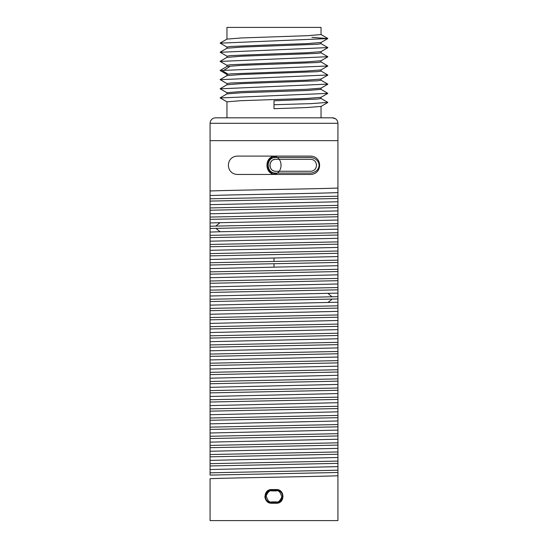 <?xml version="1.0" encoding="UTF-8"?>
<svg xmlns="http://www.w3.org/2000/svg" width="548" height="548" viewBox="0 0 548 548"><rect width="100%" height="100%" fill="white"/><g stroke="black" fill="none" stroke-linecap="round" stroke-linejoin="round"><path stroke-width="0.82" d="M210.069 478.664L210.069 520.6L210.069 478.664C237.106 477.698 310.894 476.733 337.931 475.774L337.931 472.492L210.069 475.082L210.069 472.808L337.931 470.218L337.931 520.6L337.931 475.774M210.069 520.6L337.931 520.6L210.069 520.6M276.281 503.249L271.719 503.249C262.882 503.68 262.889 489.117 271.719 489.549C262.869 489.138 262.882 503.66 271.719 503.249L276.281 503.249C285.118 503.66 285.124 489.131 276.281 489.549L271.719 489.549L276.281 489.549C285.111 489.111 285.118 503.68 276.281 503.249M337.931 123.3C337.547 119.909 335.719 118.08 332.451 117.82L215.549 117.82C212.281 118.08 210.453 119.909 210.069 123.3L337.931 123.3L337.931 140.651L210.069 140.651L210.069 472.808M215.549 117.82C212.281 118.08 210.453 119.909 210.069 123.3L210.069 140.651L337.931 140.651L337.931 192.636C310.894 193.602 237.106 194.567 210.069 195.526L210.069 198.808L337.931 196.218L337.931 216.761L210.069 219.351L210.069 226.208L337.931 223.618L337.931 225.892L210.069 228.482L210.069 235.339L337.931 232.749L337.931 235.03L210.069 237.62L210.069 244.47L337.931 241.88L337.931 244.161L210.069 246.751L210.069 253.608L337.931 251.018L337.931 253.292L210.069 255.882L210.069 262.739L337.931 260.149L337.931 262.43L210.069 265.02L210.069 271.87L337.931 269.28L337.931 271.561L210.069 274.151L210.069 281.008L337.931 278.418L337.931 280.692L210.069 283.282L210.069 290.139L337.931 287.549L337.931 289.83L210.069 292.42L210.069 299.27L337.931 296.68L337.931 298.961L210.069 301.551L210.069 308.408L337.931 305.818L337.931 362.892L210.069 365.482L210.069 372.339L337.931 369.749L337.931 372.03L210.069 374.62L210.069 381.47L337.931 378.88L337.931 381.161L210.069 383.751L210.069 390.608L337.931 388.018L337.931 390.292L210.069 392.882L210.069 399.739L337.931 397.149L337.931 399.43L210.069 402.02L210.069 408.87L337.931 406.28L337.931 408.561L210.069 411.151L210.069 418.008L337.931 415.418L337.931 417.692L210.069 420.282L210.069 427.139L337.931 424.549L337.931 426.83L210.069 429.42L210.069 436.27L337.931 433.68L337.931 435.961L210.069 438.551L210.069 445.408L337.931 442.818L337.931 445.092L210.069 447.682L210.069 454.539L337.931 451.949L337.931 454.23L210.069 456.82L210.069 463.67L337.931 461.08L337.931 463.361L210.069 465.951M310.531 156.098C322.614 156.406 322.621 174.141 310.531 174.449L275.829 174.449C263.999 175.045 264.006 155.509 275.829 156.098L310.531 156.098L275.829 156.098C264.006 155.509 263.999 175.045 275.829 174.449L310.531 174.449C322.621 174.141 322.614 156.406 310.531 156.098M210.069 201.082L210.069 207.939L337.931 205.349L337.931 198.492L210.069 201.082L210.069 207.939M210.069 210.22L210.069 217.07L337.931 214.48L337.931 207.63L210.069 210.22L210.069 210.98M210.069 356.885L210.069 331.999L210.069 335.808L337.931 333.218L337.931 326.361L210.069 328.951L210.069 331.999L210.069 307.106M210.069 338.082L210.069 344.939L337.931 342.349L337.931 335.492L210.069 338.082L210.069 344.939M210.069 347.22L210.069 354.07L337.931 351.48L337.931 344.63L210.069 347.22L210.069 354.07M210.069 356.351L210.069 363.208L337.931 360.618L337.931 353.761L210.069 356.351L210.069 357.111M210.069 301.551L210.069 308.408M210.069 310.682L210.069 317.539L337.931 314.949L337.931 308.092L210.069 310.682L210.069 317.539M210.069 319.82L210.069 326.67L337.931 324.08L337.931 317.23L210.069 319.82L210.069 326.67M337.931 470.218L337.931 463.361M337.931 461.08L337.931 454.23M337.931 451.949L337.931 445.092M337.931 442.818L337.931 436.27M337.931 433.68L337.931 426.83M337.931 424.549L337.931 417.692M337.931 415.418L337.931 408.561M337.931 406.28L337.931 399.43M337.931 397.149L337.931 390.292M337.931 388.018L337.931 381.161M337.931 378.88L337.931 372.03M337.931 369.749L337.931 362.892M337.931 305.818L337.931 298.961M337.931 296.68L337.931 289.83M337.931 287.549L337.931 280.692M337.931 278.418L337.931 271.561M337.931 269.28L337.931 262.43M337.931 260.149L337.931 253.292L337.931 260.149M337.931 251.018L337.931 244.161M337.931 241.88L337.931 235.03M337.931 232.749L337.931 225.892M337.931 223.618L337.931 216.761M337.931 196.218L337.931 188.074C310.894 189.033 237.106 189.998 210.069 190.964L210.069 198.808M210.069 222.926L337.931 220.036M210.069 213.795L337.931 210.905M210.069 204.664L337.931 201.774M210.069 469.526L337.931 466.636M210.069 460.395L337.931 457.505M210.069 451.264L337.931 448.374M210.069 442.126L337.931 439.236M210.069 432.995L337.931 430.105M210.069 423.864L337.931 420.974M210.069 414.726L337.931 411.836M210.069 405.595L337.931 402.705M210.069 396.464L337.931 393.574M210.069 387.326L337.931 384.436M210.069 378.195L337.931 375.305M210.069 369.064L337.931 366.174M210.069 359.926L337.931 357.036M210.069 350.795L337.931 347.905M210.069 341.664L337.931 338.774M210.069 332.526L337.931 329.636M210.069 323.395L337.931 320.505M210.069 314.264L337.931 311.374M210.069 305.126L337.931 302.236M210.069 295.995L337.931 293.105M210.069 286.864L337.931 283.974M210.069 277.726L337.931 274.836M210.069 268.595L337.931 265.705M210.069 259.464L337.931 256.574M210.069 250.326L337.931 247.436M210.069 241.195L337.931 238.305M215.878 228.331L220.077 231.756L210.069 232.064M220.077 231.756L337.931 229.174M335.623 118.827L332.458 117.82L321.039 117.82L333.342 117.82M220.166 97.948L327.834 93.379L320.977 97.339L306.407 98.448L240.716 100.695L226.961 101.839L226.961 117.82L321.039 117.82L321.039 106.422L306.318 107.586L274 108.689L274 104.73L311.161 103.627L327.827 102.38M337.931 188.074L337.931 140.651L210.069 140.651L210.069 190.964M273.911 173.778L275.117 173.963L269.417 171.182L267.109 165.27L269.417 159.365L275.117 156.584L273.911 156.769M272.082 157.399L269.054 159.783M268.267 160.941L267.993 161.454M267.328 163.338L267.109 165.27M267.129 165.886L267.328 167.222M267.999 169.106L268.198 169.49M269.061 170.771L272.082 173.147M274.493 171.099L273.267 170.675M271.308 169.181L270.609 168.195M270.328 167.62L270 166.613M269.897 166.03L269.849 165.277M270 163.948L270.356 162.859M270.63 162.324L271.835 160.824M273.267 159.872L274.493 159.447M275.829 159.297C268.116 158.92 268.116 171.627 275.829 171.25L310.531 171.25C318.415 171.017 318.415 159.53 310.531 159.297L275.829 159.297M275.85 173.079C265.664 173.579 265.664 156.968 275.85 157.468L310.976 157.468C321.84 159.249 321.71 171.421 310.976 173.079L275.85 173.079L275.843 173.682M321.039 97.304L321.039 98.496L317.456 99.065L274 100.777L274 104.73L274 100.777M226.961 93.9L226.961 92.701L240.743 91.564L306.298 89.317L321.032 88.159L321.039 89.358L307.257 90.502L241.675 92.742L226.975 93.893M274 81.289L306.353 80.186L321.018 79.042L321.039 80.227L317.456 80.796L241.586 83.618L226.975 84.755L226.961 83.57L230.557 83.001L274 81.289M321.039 69.904L321.039 71.096L317.47 71.665L241.682 74.48L226.968 75.631L226.961 74.439L230.544 73.864L306.448 71.048L320.977 69.945L327.855 65.966L320.97 61.883M274 44.751L306.387 43.648L321.032 42.491L321.039 43.696L317.463 44.265L241.702 47.08L226.975 48.224L226.961 47.039L230.523 46.47L274 44.751M226.961 39.1L226.961 27.4L321.039 27.4L321.039 34.558L307.339 35.695L241.627 37.949L226.975 39.093M274 53.889L306.428 52.779L321.012 51.656L321.039 52.827L317.463 53.396L241.613 56.211L226.975 57.369L226.961 56.17L230.537 55.601L274 53.889M274 63.02L306.339 61.917L321.032 60.76L321.039 61.958L317.443 62.534L241.695 65.342L226.982 66.486L226.961 65.301L230.537 64.733L274 63.02M327.834 93.379L320.97 89.283M220.18 88.817L327.827 84.118M220.166 79.679L327.82 74.98M220.166 70.548L327.834 65.979M220.18 61.424L327.827 56.711M220.166 52.279L327.827 47.58M220.18 43.155L327.82 38.586L311.901 37.367M274 156.283L273.466 156.406M271.253 157.324L269.349 158.776M269.349 171.771L271.253 173.223M273.466 174.141L274 174.264M270.363 502.646L271.712 502.79C270.513 502.763 265.588 502.448 265.362 495.721C267.486 491.063 269.602 489.152 271.719 490.001L270.37 490.145M269.082 490.57L266.931 492.159M265.492 494.933L265.342 496.892M265.362 497.125L265.485 497.831M266.91 500.612L269.068 502.215M277.637 490.145L271.719 490.001L276.281 490.001C277.487 490.028 282.412 490.344 282.638 497.07C280.514 501.735 278.398 503.639 276.281 502.79L277.631 502.646M278.918 502.221L281.069 500.632M282.508 497.858L282.658 495.892M282.638 495.673L282.515 494.967M281.09 492.179L278.932 490.576M271.719 502.79L276.281 502.79L271.719 502.79L271.692 501.879C269.424 502.728 267.588 500.708 266.17 495.817C268.013 491.823 269.856 490.186 271.692 490.919L276.308 490.919C278.576 490.063 280.412 492.083 281.83 496.974C279.987 500.975 278.144 502.605 276.308 501.879L271.692 501.879M276.281 502.79L276.308 501.879M210.069 267.308L210.069 271.87M210.069 328.951L210.069 335.808M210.069 459.108L210.069 463.67M210.069 454.539L210.069 447.682M210.069 445.408L210.069 438.551M210.069 436.27L210.069 429.42M210.069 427.139L210.069 420.282M210.069 418.008L210.069 411.151M210.069 408.87L210.069 402.02M210.069 399.739L210.069 392.882M210.069 390.608L210.069 383.751M210.069 381.47L210.069 374.62M210.069 372.03L210.069 365.482M210.069 363.208L210.069 357.036M210.069 299.27L210.069 292.42M210.069 290.139L210.069 283.282M210.069 281.008L210.069 274.151M210.069 262.739L210.069 255.882M210.069 253.608L210.069 246.751M210.069 244.47L210.069 237.62M210.069 235.339L210.069 228.482M210.069 226.208L210.069 219.351M210.069 217.07L210.069 210.905M210.069 210.754L210.069 185.861M210.069 242.031L210.069 259.389L210.069 242.031M272.171 174.449C284.001 175.045 283.994 155.509 272.171 156.098L237.469 156.098C225.386 156.406 225.379 174.141 237.469 174.449L272.171 174.449M337.931 360.618L337.931 353.761M337.931 349.192L337.931 344.63M337.931 342.349L337.931 335.492M337.931 333.218L337.931 326.361M337.931 324.08L337.931 317.23M337.931 314.949L337.931 308.092M337.931 257.861L337.931 253.292M337.931 214.48L337.931 207.63M337.931 205.349L337.931 198.492M337.931 192.636L337.931 210.754M337.931 307.106L337.931 356.885M271.719 503.249L269.856 502.989M267.705 501.947L266.239 500.509M265.205 498.516L264.869 496.399M269.972 489.775L271.719 489.549M279.377 490.289L280.336 490.878M281.734 500.543L280.295 501.947M274.507 156.399L275.117 156.584M220.077 222.625L215.878 226.05M332.122 299.112L327.923 302.544M327.923 293.406L332.122 296.838M274 263.725L274 267.15M274 258.019L274 261.444M275.843 156.865L275.85 157.468M229.263 66.986L224.475 69.891M222.748 70.939L228.009 74.131M271.719 490.001L271.692 490.919M276.281 490.001L276.308 490.919M327.807 102.394L320.957 98.434M220.186 97.825L227.043 93.852M220.159 88.701L227.03 84.728M327.807 84.132L320.957 80.166M220.193 79.556L227.05 75.59M327.848 74.994L320.964 71.014M227.043 56.232L220.18 52.266M320.977 51.67L327.848 47.697M227.036 47.114L220.159 43.141M320.95 42.539L327.807 38.572M220.173 70.534L227.036 74.501M220.166 61.41L227.043 65.383M327.807 56.841L320.957 60.801M327.807 102.503L320.957 106.47M220.186 97.934L227.036 101.894M220.159 88.803L227.03 92.776M327.807 84.241L320.957 88.201M220.193 79.666L227.036 83.625M327.841 75.097L320.977 79.07M227.03 57.335L220.173 61.301M227.036 66.459L220.173 70.425M327.807 56.725L320.957 52.766M220.18 52.156L227.043 48.19M327.855 47.594L320.97 43.614M220.166 43.032L227.03 39.066M327.807 38.463L320.957 34.503"/></g></svg>
